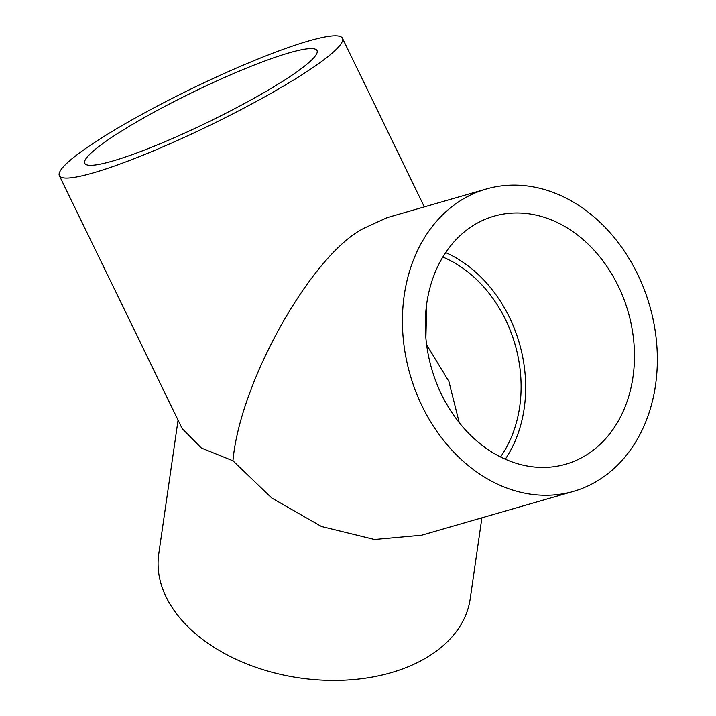<?xml version="1.0" encoding="UTF-8"?>
<svg xmlns="http://www.w3.org/2000/svg" width="716" height="716" viewBox="0 0 716 716"><rect width="100%" height="100%" fill="white"/><g stroke="black" fill="none" stroke-linecap="round" stroke-linejoin="round"><path stroke-width="1.07" d="M441.486 394.337A129.095 102.281 73.9 0 0 565.676 464.237A129.095 102.281 73.9 0 0 618.266 286.06A129.095 102.281 73.9 0 0 494.076 216.16A129.095 102.281 73.9 0 0 441.486 394.337M505.299 459.198A129.095 102.281 73.9 0 0 509.479 317.465A129.095 102.281 73.9 0 0 445.665 252.596M637.607 274.219A157.341 124.656 73.9 0 0 486.245 189.033A157.341 124.656 73.9 0 0 422.154 406.178A157.341 124.656 73.9 0 0 573.507 491.364A157.341 124.656 73.9 0 0 637.607 274.219M573.507 491.364L421.635 535.201L374.522 539.488L321.484 526.493L271.794 498.05L232.951 460.782C240.057 381.127 312.552 253.025 364.766 227.849L387.168 217.628L486.245 189.033M459.233 422.619L448.914 381.494L426.638 344.808M500.529 456.942A123.447 97.806 73.9 0 0 505.612 319.828A123.447 97.806 73.9 0 0 442.837 257.044M481.895 517.811L470.197 598.898A157.341 102.612 -171.8 0 1 427.873 656.841A157.341 102.612 -171.8 0 1 249.723 665.066A157.341 102.612 -171.8 0 1 158.746 553.96L178.06 420.113M125.219 128.782A129.095 16.781 -25.9 0 0 84.765 163.329A129.095 16.781 -25.9 0 0 155.605 145.625A129.095 16.781 -25.9 0 0 276.582 85.097A129.095 16.781 -25.9 0 0 317.027 50.55A129.095 16.781 -25.9 0 0 246.197 68.253A129.095 16.781 -25.9 0 0 125.219 128.782M293.13 80.317A157.341 20.451 -25.9 0 0 342.436 38.208A157.341 20.451 -25.9 0 0 256.104 59.786A157.341 20.451 -25.9 0 0 108.662 133.561A157.341 20.451 -25.9 0 0 59.365 175.662A157.341 20.451 -25.9 0 0 145.688 154.083A157.341 20.451 -25.9 0 0 293.13 80.317M232.951 460.782L201.339 448.019L182.168 428.58L59.365 175.662M426.772 303.432L425.886 337.907M342.436 38.208L424.346 206.897"/></g></svg>
